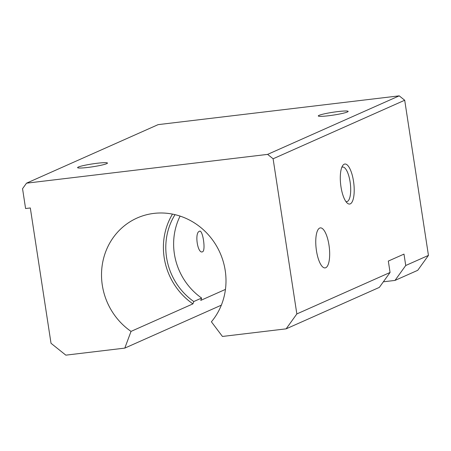 <?xml version="1.0" encoding="UTF-8"?>
<svg xmlns="http://www.w3.org/2000/svg" width="451" height="451" viewBox="0 0 451 451"><rect width="100%" height="100%" fill="white"/><g stroke="black" fill="none" stroke-linecap="round" stroke-linejoin="round"><path stroke-width="0.68" d="M319.032 115.366A15.114 1.438 171.3 0 1 336.192 111.797A15.114 1.438 171.3 0 1 348.104 111.532A15.114 1.438 171.3 0 1 347.394 111.978A15.114 1.438 171.3 0 1 331.648 115.349A15.114 1.438 171.3 0 1 318.367 116.082A15.114 1.438 171.3 0 1 319.032 115.366M78.344 167.045A15.114 1.438 171.3 0 1 95.499 163.476A15.114 1.438 171.3 0 1 107.417 163.211A15.114 1.438 171.3 0 1 106.707 163.657A15.114 1.438 171.3 0 1 90.961 167.033A15.114 1.438 171.3 0 1 77.673 167.761A15.114 1.438 171.3 0 1 78.344 167.045M180.101 216.097A62.971 59.211 -114 0 0 201.625 298.055L200.751 300.383L225.444 289.401M175.027 214.653A62.971 59.211 -114 0 0 193.789 301.539L201.625 298.055M199.432 231.284C202.662 228.894 205.994 250.655 202.572 251.776C197.639 254.37 194.308 232.609 199.432 231.284L199.759 231.188M202.572 251.776L202.228 251.867M172.468 214.101A65.491 61.578 -114 0 0 192.921 303.873L193.789 301.539M221.34 305.169L124.797 348.11L131.032 331.395L192.921 303.873M131.032 331.395A65.491 61.578 66 0 1 101.61 271.26A65.491 61.578 66 0 1 137.138 218.002A65.491 61.578 66 0 1 153.892 213.396A65.491 61.578 66 0 1 217.912 248.478A65.491 61.578 66 0 1 211.401 321.8L222.433 336.452L286.131 328.847L296.843 313.941L273.103 158.78L267.618 154.383L26.519 183.174L22.55 188.693L25.583 208.525L30.313 207.962L51.019 343.29L65.835 355.151L124.797 348.11M345.906 201.558A17.426 5.694 83.2 0 0 346.757 201.648A17.426 5.694 83.2 0 0 347.315 201.49A17.426 5.694 83.2 0 0 350.235 182.802A17.426 5.694 83.2 0 0 342.625 167.045A17.426 5.694 83.2 0 0 342.067 167.197A17.426 5.694 83.2 0 0 341.819 167.327M344.214 164.209A20.148 6.585 -96.8 0 1 353.516 181.251A20.148 6.585 -96.8 0 1 350.28 203.869A20.148 6.585 -96.8 0 1 347.231 203.08A20.148 6.585 -96.8 0 1 340.708 184.82A20.148 6.585 -96.8 0 1 342.743 165.534A20.148 6.585 -96.8 0 1 344.214 164.209M319.68 228.065A20.148 6.585 -96.8 0 1 320.328 227.89A20.148 6.585 -96.8 0 1 329.129 246.111A20.148 6.585 -96.8 0 1 325.752 267.725A20.148 6.585 -96.8 0 1 325.103 267.905A20.148 6.585 -96.8 0 1 316.303 249.685A20.148 6.585 -96.8 0 1 319.68 228.065M26.519 183.174L158.126 124.634L399.22 95.849L404.705 100.24L428.45 255.401L417.733 270.312L395.014 280.415L383.356 281.807M428.45 255.401L405.731 265.504L403.989 254.105L388.322 261.073L390.064 272.477L379.347 287.383L286.131 328.847M405.731 265.504L395.014 280.415M390.064 272.477L296.843 313.941M399.22 95.849L267.618 154.383M404.705 100.24L273.103 158.78"/></g></svg>
